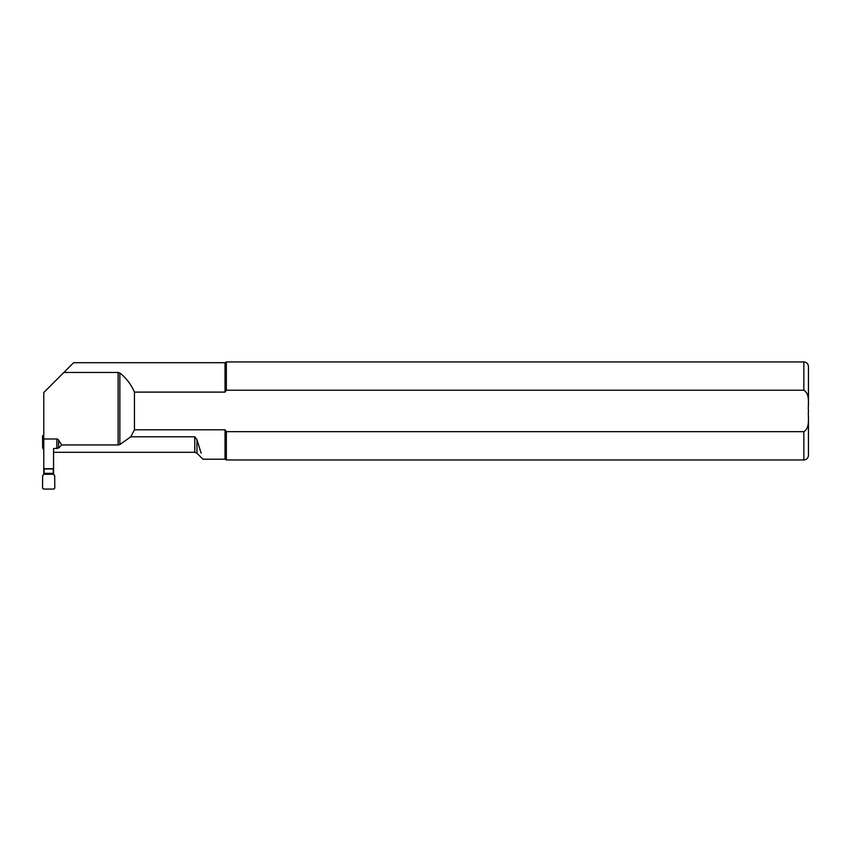 <?xml version="1.0" encoding="UTF-8"?>
<svg xmlns="http://www.w3.org/2000/svg" width="851" height="851" viewBox="0 0 851 851"><rect width="100%" height="100%" fill="white"/><g stroke="black" fill="none" stroke-linecap="round" stroke-linejoin="round"><path stroke-width="1.28" d="M44.071 468.837L44.071 473.879L42.646 475.698L42.55 488.155L43.465 489.07L53.879 489.07L54.794 488.155L54.698 475.698L53.262 473.879L53.262 468.837M44.071 468.965L53.262 468.965M43.773 450.126L42.646 447.669L42.55 435.935L43.773 435.063M43.773 448.722L42.646 447.669M43.773 474.581L43.773 468.71L53.57 468.71L53.57 474.581M43.773 438.978L56.847 438.978A3.808 2.447 90 0 1 58.581 440.095L61.697 444.956L58.581 448.051L53.57 448.583L53.57 468.71L43.773 468.71L43.773 392.566L73.643 362.696L225.036 362.696L226.355 361.93L226.355 390.226L803.855 390.226C810.45 394.385 807.748 404.214 808.45 410.948C807.759 417.681 810.45 427.532 803.855 431.67L226.355 431.67L225.036 429.787L134.447 429.787L134.447 392.109C131.192 384.524 126.32 378.152 119.853 373.015L118.119 372.461L63.878 372.461M61.697 444.956L118.119 444.956L119.853 444.562L130.777 436.797L194.762 436.797L196.932 439.573C204.868 465.38 204.868 465.38 196.932 439.573L201.144 453.179M134.447 392.109L225.036 392.109L225.036 362.696M194.762 436.797L194.762 452.306L196.932 453.2L202.921 459.2L225.036 459.2L225.036 429.787M130.777 436.797L134.447 429.787M808.45 405.267L808.45 366.526L808.45 405.267M226.355 390.226L225.036 392.109L226.355 390.226M808.45 416.596L808.45 455.37L808.45 416.596M803.855 431.67L803.855 459.965L226.355 459.965L226.355 431.67M43.986 474.273L53.347 474.273M44.071 473.337L53.262 473.337M118.119 444.956L118.119 372.461M803.855 390.226L803.855 361.93C806.642 362.207 808.173 363.739 808.45 366.526M196.932 453.2L196.932 439.573M119.853 444.562L119.853 373.015M56.847 448.583L56.847 438.978M58.581 440.095L58.581 448.051M194.762 452.306L53.57 452.306M803.855 361.93L226.355 361.93M803.855 459.965C806.642 459.689 808.173 458.157 808.45 455.37M225.036 459.2L226.355 459.965"/></g></svg>
